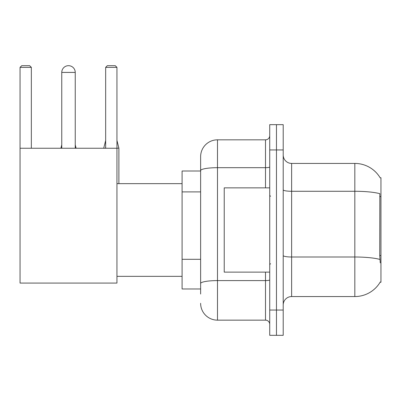 <?xml version="1.0" encoding="UTF-8"?>
<svg xmlns="http://www.w3.org/2000/svg" width="401" height="401" viewBox="0 0 401 401"><rect width="100%" height="100%" fill="white"/><g stroke="black" fill="none" stroke-linecap="round" stroke-linejoin="round"><path stroke-width="0.6" d="M291.632 296.56L354.83 296.56A29.494 29.494 0 0 0 380.268 281.983L380.123 282.234L380.95 282.234L380.95 177.748L380.183 177.854A29.494 29.494 0 0 0 354.83 163.423A29.494 29.494 0 0 1 380.123 177.748A29.494 29.494 0 0 0 354.83 163.423L291.632 163.423A8.426 8.426 0 0 1 283.206 154.997A8.426 8.426 0 0 0 291.632 163.423L291.632 296.56A8.426 8.426 0 0 0 283.206 304.986M200.625 294.033L200.625 170.61L200.625 171.006L182.089 171.006L182.089 288.976L200.625 288.976M276.464 310.043L276.464 335.321L283.206 335.321L283.206 310.043L276.464 310.043L276.464 335.321L269.723 335.321L269.723 310.043L276.464 310.043L276.464 149.944L276.464 310.043M269.723 310.043L269.723 124.661L276.464 124.661L276.464 149.944L276.464 124.661L283.206 124.661L283.206 310.043M380.268 262.855L379.727 255.532L379.847 193.688A29.494 5.123 180 0 0 354.83 191.277L354.83 163.423A29.494 29.494 0 0 1 380.183 177.854M265.507 187.858L265.507 167.683L217.477 167.683A16.852 2.927 180 0 0 200.625 170.61L200.625 156.681A16.852 16.852 0 0 1 217.477 139.829L217.477 320.153L265.507 320.153L265.507 272.124M217.477 139.829L265.507 139.829A4.216 4.216 0 0 0 269.723 135.618M200.625 186.841L200.625 156.681M200.625 286.449L200.625 264.364M269.723 324.369A4.216 4.216 0 0 0 265.507 320.153M217.477 320.153A16.852 16.852 0 0 1 200.625 303.301M269.723 187.858L224.219 187.858L224.219 272.124L269.723 272.124M61.759 72.421A6.742 6.742 0 0 1 68.501 65.679A6.742 6.742 0 0 1 75.243 72.421L61.759 72.421L61.759 148.255M75.243 148.255L75.243 72.421M20.05 148.255L116.952 148.255L116.952 283.076L20.05 283.076L20.05 67.363L21.734 65.679L29.654 65.679L31.343 67.363L20.05 67.363M31.343 148.255L31.343 67.363M116.952 67.363L105.663 67.363L107.348 65.679L115.267 65.679L116.952 67.363L116.952 148.255M105.663 67.363L105.663 148.255M76.085 148.255L75.243 148.175M60.917 148.255L61.759 148.175M118.891 183.648L118.891 148.175L116.952 148.175M103.724 148.255L105.663 148.175M380.95 196.55L379.727 196.55M380.95 255.532L379.727 255.532M200.625 191.899L182.089 191.899M200.625 259.307L182.089 259.307M354.83 296.56L354.83 191.277L291.632 191.277A8.426 1.464 0 0 1 283.206 189.813M379.937 259.437A29.494 5.123 180 0 0 354.83 257.001L291.632 257.001A8.426 1.464 -0 0 1 283.206 255.537M283.206 149.944L269.723 149.944M269.723 279.863A4.216 0.732 0 0 1 265.507 280.595L217.477 280.595A16.852 2.927 180 0 0 200.625 283.522M269.723 166.951A4.216 0.732 0 0 1 265.507 167.683L265.507 139.829M270.565 196.284L269.723 195.442M270.565 263.698L269.723 264.54M116.952 276.339L182.089 276.339M116.952 183.648L182.089 183.648M75.243 144.801L76.085 148.175M61.759 144.801L60.917 148.175M116.952 140.42L118.891 148.175M105.663 140.42L103.724 148.175"/></g></svg>
